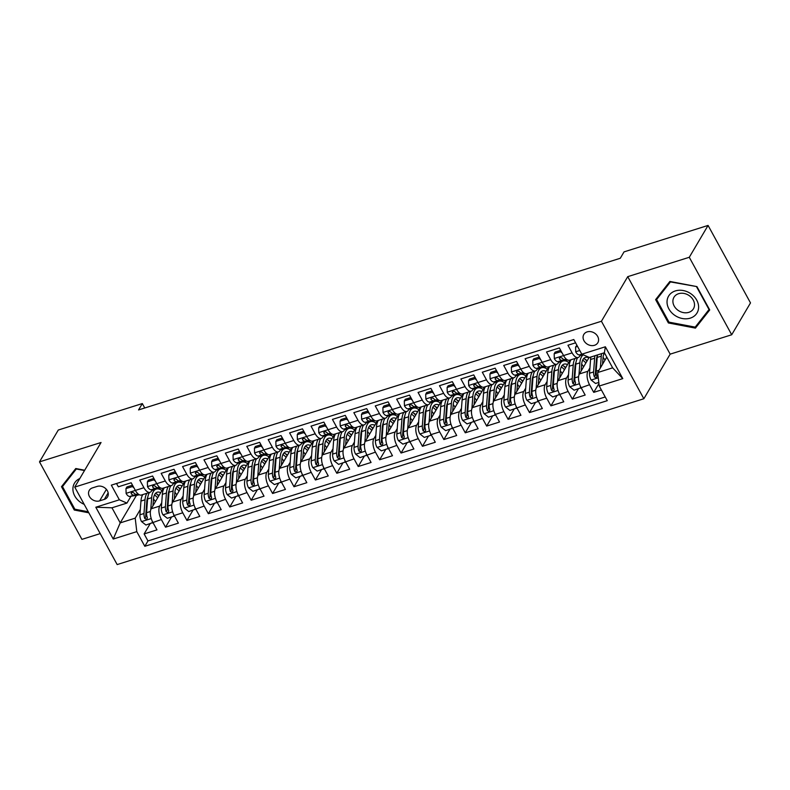 <?xml version="1.0" encoding="UTF-8"?>
<svg xmlns="http://www.w3.org/2000/svg" width="790" height="790" viewBox="0 0 790 790"><rect width="100%" height="100%" fill="white"/><g stroke="black" fill="none" stroke-linecap="round" stroke-linejoin="round"><path stroke-width="1.19" d="M587.168 331.879A8.137 6.616 -149.5 0 0 583.83 334.447A8.137 6.616 -149.5 0 0 585.459 342.712A8.137 6.616 -149.5 0 0 594.505 345.289A8.137 6.616 -149.5 0 0 597.842 342.722A8.137 6.616 -149.5 0 0 596.203 334.456A8.137 6.616 -149.5 0 0 587.168 331.879M731.708 334.762L689.285 257.283L627.734 276.658L670.157 354.147L731.708 334.762L750.5 302.906L708.077 225.427L624.041 251.882L620.288 258.261L138.566 409.931L142.328 403.562L58.292 430.027L39.5 461.874L81.923 539.363L100.212 533.606M670.157 354.147L643.85 398.743L117.167 564.574L74.744 487.094L601.427 321.254L643.85 398.743M575.594 342.83L567.941 345.24L572.118 352.883L563.556 355.579A10.171 4.779 72.5 0 0 569.62 360.191L578.181 357.485A10.171 4.779 -107.5 0 1 572.118 352.883M562.115 352.952L560.584 351.738L554.165 353.762L554.313 358.502L563.566 355.589L559.369 347.936L546.522 351.985L550.709 359.628L542.147 362.324A10.171 4.779 72.5 0 0 548.211 366.925L556.772 364.229A10.171 4.779 -107.5 0 1 550.709 359.628M540.706 359.697L539.175 358.482L532.756 360.507L532.904 365.247L542.157 362.334L537.96 354.68L525.113 358.729L529.3 366.372L520.738 369.068A10.171 4.779 72.5 0 0 526.802 373.67L535.363 370.974A10.171 4.779 -107.5 0 1 529.3 366.372M519.297 366.442L517.766 365.227L511.347 367.251L511.495 371.991L520.748 369.078L516.551 361.425L503.704 365.464L507.891 373.107L499.329 375.803A10.171 4.779 72.5 0 0 505.393 380.405L513.954 377.709A10.171 4.779 -107.5 0 1 507.891 373.107M497.888 373.176L496.357 371.962L489.938 373.986L490.086 378.726L499.329 375.813L495.142 368.16L482.295 372.209L486.482 379.852L477.92 382.548A10.171 4.779 72.5 0 0 483.984 387.149L492.545 384.454A10.171 4.779 -107.5 0 1 486.482 379.852M476.479 379.921L474.948 378.706L468.529 380.731L468.677 385.471L477.92 382.558L473.733 374.904L460.886 378.953L465.073 386.596L456.511 389.292A10.171 4.779 72.5 0 0 462.565 393.894L471.136 391.198A10.171 4.779 -107.5 0 1 465.073 386.596M456.511 389.292L452.324 381.649L439.477 385.688L443.664 393.331L435.102 396.027A10.171 4.779 72.5 0 0 441.156 400.629L449.727 397.933A10.171 4.779 -107.5 0 1 443.664 393.331M433.661 393.4L432.13 392.186L425.701 394.21L425.85 398.95L435.102 396.037L430.915 388.384L418.068 392.433L422.255 400.076L413.693 402.772A10.171 4.779 72.5 0 0 419.747 407.373L428.308 404.678A10.171 4.779 -107.5 0 1 422.255 400.076M413.693 402.772L409.506 395.128L396.659 399.177L400.846 406.82L392.275 409.516A10.171 4.779 72.5 0 0 398.338 414.118L406.899 411.422A10.171 4.779 -107.5 0 1 400.846 406.82M390.843 406.89L389.312 405.675L382.883 407.699L383.031 412.439L392.284 409.526L388.097 401.873L375.25 405.912L379.437 413.555L370.865 416.251A10.171 4.779 72.5 0 0 376.929 420.853L385.49 418.157A10.171 4.779 -107.5 0 1 379.437 413.555M370.865 416.251L366.688 408.608L353.841 412.656L358.018 420.3L349.457 422.996A10.171 4.779 72.5 0 0 355.52 427.597L364.081 424.901A10.171 4.779 -107.5 0 1 358.018 420.3M348.025 420.369L346.494 419.154L340.065 421.179L340.214 425.919L349.466 423.006L345.269 415.352L332.432 419.401L336.609 427.044L328.048 429.74A10.171 4.779 72.5 0 0 334.111 434.342L342.672 431.646A10.171 4.779 -107.5 0 1 336.609 427.044M326.616 427.113L325.075 425.899L318.656 427.923L318.804 432.663L328.057 429.75L323.861 422.097L311.023 426.136L315.2 433.779L306.639 436.475A10.171 4.779 72.5 0 0 312.702 441.077L321.263 438.381A10.171 4.779 -107.5 0 1 315.2 433.779M306.639 436.475L302.452 428.832L289.604 432.881L293.791 440.524L285.229 443.22A10.171 4.779 72.5 0 0 291.293 447.821L299.854 445.125A10.171 4.779 -107.5 0 1 293.791 440.524M283.788 440.593L282.257 439.378L275.838 441.403L275.987 446.143L285.239 443.229L281.043 435.576L268.195 439.625L272.382 447.268L263.821 449.964A10.171 4.779 72.5 0 0 269.884 454.566L278.445 451.87A10.171 4.779 -107.5 0 1 272.382 447.268M262.379 447.338L260.848 446.123L254.429 448.147L254.578 452.887L263.821 449.974L259.634 442.321L246.786 446.36L250.973 454.003L242.411 456.699A10.171 4.779 72.5 0 0 248.475 461.301L257.036 458.605A10.171 4.779 -107.5 0 1 250.973 454.003M240.97 454.072L239.439 452.858L233.02 454.882L233.169 459.622L242.411 456.709L238.225 449.056L225.377 453.104L229.564 460.748L221.003 463.444A10.171 4.779 72.5 0 0 227.056 468.045L235.627 465.35A10.171 4.779 -107.5 0 1 229.564 460.748M219.561 460.817L218.03 459.602L211.611 461.627L211.76 466.367L221.003 463.454L216.816 455.8L203.968 459.849L208.155 467.492L199.594 470.188A10.171 4.779 72.5 0 0 205.647 474.79L214.218 472.094A10.171 4.779 -107.5 0 1 208.155 467.492M198.152 467.562L196.621 466.347L190.202 468.361L190.351 473.111L199.594 470.198L195.406 462.545L182.559 466.584L186.746 474.227L178.185 476.923A10.171 4.779 72.5 0 0 184.238 481.525L192.809 478.829A10.171 4.779 -107.5 0 1 186.746 474.227M176.743 474.296L175.212 473.082L168.784 475.106L168.932 479.846L178.185 476.933L173.998 469.28L161.15 473.329L165.337 480.972L156.775 483.668A10.171 4.779 72.5 0 0 162.829 488.269L171.391 485.574A10.171 4.779 -107.5 0 1 165.337 480.972M155.334 481.041L153.803 479.826L147.375 481.851L147.523 486.591L156.775 483.678L152.589 476.024L139.741 480.063L143.928 487.716A10.171 4.779 72.5 0 0 149.982 492.318A10.171 4.779 72.5 0 0 151.522 490.995L152.381 489.524M163.402 488.092L151.206 508.77A10.171 4.779 72.5 0 0 152.786 522.239L156.973 529.883L144.126 533.931L150.169 523.691M161.733 502.746L159.768 506.074A10.171 4.779 72.5 0 0 161.348 519.543L165.535 527.187L171.578 516.946M165.535 527.187L178.382 523.138L174.195 515.495A10.171 4.779 72.5 0 1 172.615 502.025L184.821 481.347M206.23 474.602L194.024 495.281A10.171 4.779 72.5 0 0 195.604 508.76L199.791 516.403L186.944 520.442L192.987 510.212M227.639 467.868L215.433 488.546A10.171 4.779 72.5 0 0 217.013 502.015L221.2 509.659L208.353 513.707L214.396 503.467M249.048 461.123L236.852 481.801A10.171 4.779 72.5 0 0 238.432 495.271L242.609 502.914L229.762 506.963L235.805 496.722M270.457 454.378L258.261 475.057A10.171 4.779 72.5 0 0 259.841 488.536L264.018 496.179L251.181 500.218L257.214 489.988M291.865 447.644L279.67 468.322A10.171 4.779 72.5 0 0 281.25 481.791L285.427 489.435L272.59 493.483L278.623 483.243M313.275 440.899L301.079 461.577A10.171 4.779 72.5 0 0 302.659 475.047L306.846 482.69L293.999 486.739L300.032 476.498M334.684 434.154L322.488 454.833A10.171 4.779 72.5 0 0 324.068 468.312L328.255 475.955L315.407 479.994L321.441 469.764M356.093 427.42L343.897 448.098A10.171 4.779 72.5 0 0 345.477 461.567L349.664 469.211L336.817 473.259L342.85 463.019M377.501 420.675L365.306 441.353A10.171 4.779 72.5 0 0 366.886 454.823L371.073 462.466L358.226 466.515L364.259 456.274M398.911 413.93L386.715 434.609A10.171 4.779 72.5 0 0 388.295 448.088L392.482 455.731L379.635 459.77L385.678 449.54M420.32 407.196L408.124 427.874A10.171 4.779 72.5 0 0 409.704 441.343L413.891 448.987L401.043 453.035L407.087 442.795M441.738 400.451L429.533 421.129A10.171 4.779 72.5 0 0 431.113 434.599L435.3 442.242L422.453 446.291L428.496 436.05M463.147 393.706L450.942 414.385A10.171 4.779 72.5 0 0 452.522 427.864L456.709 435.507L443.862 439.546L449.905 429.316M484.556 386.972L472.351 407.65A10.171 4.779 72.5 0 0 473.931 421.119L478.118 428.763L465.271 432.811L471.314 422.571M505.965 380.227L493.77 400.905A10.171 4.779 72.5 0 0 495.35 414.375L499.527 422.018L486.68 426.067L492.723 415.826M527.374 373.492L515.179 394.161A10.171 4.779 72.5 0 0 516.759 407.64L520.936 415.283L508.098 419.322L514.132 409.092M548.783 366.748L536.588 387.426A10.171 4.779 72.5 0 0 538.168 400.895L542.345 408.539L529.507 412.587L535.541 402.347M570.192 360.003L557.997 380.681A10.171 4.779 72.5 0 0 559.577 394.151L563.764 401.794L550.916 405.843L556.95 395.602M589.182 357.376L579.406 373.937A10.171 4.779 72.5 0 0 580.986 387.416L585.173 395.059L572.325 399.098L578.359 388.868M578.181 357.485A10.171 4.779 -107.5 0 0 579.712 356.162L580.581 354.7M556.772 364.229A10.171 4.779 -107.5 0 0 558.303 362.906L559.172 361.435M535.363 370.974A10.171 4.779 -107.5 0 0 536.894 369.651L537.763 368.18M513.954 377.709A10.171 4.779 -107.5 0 0 515.485 376.386L516.354 374.924M492.545 384.454A10.171 4.779 -107.5 0 0 494.076 383.13L494.945 381.659M471.136 391.198A10.171 4.779 -107.5 0 0 472.667 389.875L473.536 388.404M449.727 397.933A10.171 4.779 -107.5 0 0 451.258 396.61L452.127 395.148M428.308 404.678A10.171 4.779 -107.5 0 0 429.849 403.354L430.708 401.883M406.899 411.422A10.171 4.779 -107.5 0 0 408.44 410.099L409.299 408.628M385.49 418.157A10.171 4.779 -107.5 0 0 387.021 416.834L387.89 415.372M364.081 424.901A10.171 4.779 -107.5 0 0 365.612 423.578L366.481 422.107M342.672 431.646A10.171 4.779 -107.5 0 0 344.203 430.323L345.072 428.851M321.263 438.381A10.171 4.779 -107.5 0 0 322.794 437.058L323.663 435.586M299.854 445.125A10.171 4.779 -107.5 0 0 301.385 443.802L302.254 442.331M278.445 451.87A10.171 4.779 -107.5 0 0 279.976 450.547L280.845 449.076M257.036 458.605A10.171 4.779 -107.5 0 0 258.567 457.282L259.436 455.81M235.627 465.35A10.171 4.779 -107.5 0 0 237.158 464.026L238.027 462.555M214.218 472.094A10.171 4.779 -107.5 0 0 215.749 470.771L216.618 469.3M192.809 478.829A10.171 4.779 -107.5 0 0 194.34 477.506L195.209 476.034M171.391 485.574A10.171 4.779 -107.5 0 0 172.931 484.25L173.79 482.779M99.609 500.87L104.32 499.389A7.88 6.409 -149.5 0 0 107.549 496.9A7.88 6.409 -149.5 0 0 105.969 488.892A7.88 6.409 -149.5 0 0 97.21 486.403L92.499 487.884A7.88 6.409 -149.5 0 0 89.27 490.373A7.88 6.409 -149.5 0 0 90.85 498.381A7.88 6.409 -149.5 0 0 99.609 500.87L106.403 489.356M606.769 357.1L597.655 372.554L612.645 367.834L604.389 352.755L589.399 357.475L581.815 354.197L573.787 339.532L111.331 485.149L119.359 499.803L126.953 503.082L130.972 496.258M581.815 354.197L605.357 346.78L622.787 378.608L599.235 386.024L607.263 400.678L144.807 546.295L136.789 531.63L113.237 539.047L95.807 507.219L119.359 499.803M589.933 367.923L587.967 371.241L579.406 373.937M568.524 374.657L566.558 377.985L557.997 380.681M547.115 381.402L545.149 384.73L536.588 387.426M525.706 388.147L523.74 391.465L515.179 394.161M504.287 394.882L502.331 398.209L493.77 400.905M482.878 401.626L480.922 404.954L472.351 407.65M461.469 408.371L459.513 411.689L450.942 414.385M440.06 415.106L438.104 418.433L429.533 421.129M418.651 421.85L416.685 425.178L408.124 427.874M397.242 428.595L395.276 431.913L386.715 434.609M375.833 435.329L373.868 438.657L365.306 441.353M354.424 442.074L352.459 445.402L343.897 448.098M333.015 448.819L331.05 452.137L322.488 454.833M311.606 455.553L309.641 458.881L301.079 461.577M290.197 462.298L288.231 465.626L279.67 468.322M268.788 469.033L266.822 472.361L258.261 475.057M247.369 475.778L245.414 479.105L236.852 481.801M225.96 482.522L224.005 485.85L215.433 488.546M204.551 489.257L202.596 492.585L194.024 495.281M183.142 496.002L181.186 499.329L172.615 502.025M144.126 533.931L147.967 540.943L605.229 396.965M587.967 371.241A10.171 4.779 -107.5 0 0 589.547 384.72L593.734 392.363L601.388 389.954M572.325 399.098L568.138 391.455A10.171 4.779 -107.5 0 1 566.558 377.985M550.916 405.843L546.729 398.2A10.171 4.779 -107.5 0 1 545.149 384.73M529.507 412.587L525.32 404.944A10.171 4.779 -107.5 0 1 523.74 391.465M508.098 419.322L503.911 411.679A10.171 4.779 -107.5 0 1 502.331 398.209M486.68 426.067L482.502 418.424A10.171 4.779 -107.5 0 1 480.922 404.954M465.271 432.811L461.093 425.168A10.171 4.779 -107.5 0 1 459.513 411.689M443.862 439.546L439.684 431.903A10.171 4.779 -107.5 0 1 438.104 418.433M422.453 446.291L418.266 438.648A10.171 4.779 -107.5 0 1 416.685 425.178M401.043 453.035L396.857 445.392A10.171 4.779 -107.5 0 1 395.276 431.913M379.635 459.77L375.447 452.127A10.171 4.779 -107.5 0 1 373.868 438.657M358.226 466.515L354.038 458.872A10.171 4.779 -107.5 0 1 352.459 445.402M336.817 473.259L332.63 465.616A10.171 4.779 -107.5 0 1 331.05 452.137M315.407 479.994L311.221 472.351A10.171 4.779 -107.5 0 1 309.641 458.881M293.999 486.739L289.812 479.096A10.171 4.779 -107.5 0 1 288.231 465.626M272.59 493.483L268.403 485.84A10.171 4.779 -107.5 0 1 266.822 472.361M251.181 500.218L246.994 492.575A10.171 4.779 -107.5 0 1 245.414 479.105M229.762 506.963L225.585 499.32A10.171 4.779 -107.5 0 1 224.005 485.85M208.353 513.707L204.175 506.064A10.171 4.779 -107.5 0 1 202.596 492.585M186.944 520.442L182.757 512.799A10.171 4.779 -107.5 0 1 181.186 499.329M116.525 483.51L118.332 486.808L131.18 482.769L135.357 490.412A10.171 4.779 72.5 0 0 141.42 495.014L149.982 492.318M126.953 503.082L111.963 507.802L120.218 522.881L135.208 518.161L136.789 531.63M136.463 495.35L120.218 522.881L113.237 539.047M140.324 509.481L135.208 518.161M689.285 257.283L708.077 225.427M627.734 276.658L601.427 321.254M74.744 487.094L101.051 442.499L39.5 461.874M144.748 407.986L142.328 403.562M147.967 540.943L144.807 546.295M158.069 488.901L160.785 488.052M593.734 392.363L598.948 383.525M179.478 482.167L182.194 481.308M200.887 475.422L203.603 474.563M222.296 468.677L225.012 467.828M243.715 461.943L246.421 461.084M265.124 455.198L267.83 454.339M286.533 448.453L289.249 447.604M307.942 441.719L310.658 440.86M329.351 434.974L332.067 434.115M350.76 428.229L353.476 427.38M372.169 421.495L374.885 420.635M393.578 414.75L396.294 413.891M414.987 408.005L417.703 407.156M436.396 401.271L439.112 400.412M457.805 394.526L460.521 393.667M479.214 387.781L481.93 386.932M500.633 381.047L503.339 380.188M522.042 374.302L524.748 373.443M543.451 367.557L546.167 366.708M564.86 360.823L567.576 359.964M599.235 386.024L597.655 372.554M111.963 507.802L95.807 507.219M605.357 346.78L604.389 352.755M622.787 378.608L612.645 367.834M84.698 470.228L75.771 468.519L61.492 486.689L74.27 510.024L88.826 512.809M696.938 286.612L669.89 281.447L655.621 299.627L668.389 322.962L695.437 328.117L709.716 309.947L696.938 286.612M74.813 509.115L74.27 510.024M698.508 322.922L695.437 328.117M668.933 322.043L668.389 322.962M133.925 487.786L132.394 486.571L125.966 488.585L126.124 493.454A6.735 3.16 72.5 0 0 129.876 496.446L137.717 495.142A19.444 9.134 72.5 0 0 138.299 494.994L139.218 494.708M132.503 485.188L126.943 486.936L125.966 488.585M138.24 494.066L136.512 494.352A6.735 3.16 -107.5 0 1 133.708 492.772L131.515 492.121L131.14 493.582A6.735 3.16 72.5 0 0 133.945 495.162L138.665 494.382M132.394 486.571L132.839 485.81M152.954 505.817L153.438 499.379A16.146 7.584 -107.5 0 1 157.23 492.229A16.146 7.584 -107.5 0 1 160.696 492.684M150.752 509.787L151.66 497.69A19.444 9.134 -107.5 0 1 156.242 489.079A19.444 9.134 -107.5 0 1 161.93 490.58M161.348 519.543L145.913 525.024L141.479 521.509A6.735 3.16 -107.5 0 1 139.919 514.804L140.956 501.067A19.444 9.134 -107.5 0 1 142.881 494.55M153.467 498.964A16.146 7.584 -107.5 0 1 155.413 501.64M152.342 523.01L152.282 521.252M146.95 493.276A19.444 9.134 72.5 0 0 145.024 499.784L143.987 513.52A6.735 3.16 72.5 0 0 144.787 518.507L146.802 519.455L147.355 517.697A6.735 3.16 -107.5 0 1 146.565 512.71L147.592 498.974A19.444 9.134 -107.5 0 1 149.517 492.466M151.808 490.491A19.444 9.134 -107.5 0 1 152.174 490.363L156.242 489.079M158.681 496.1A19.444 9.134 72.5 0 0 157.013 494.175M158.948 495.646A16.146 7.584 72.5 0 0 155.393 493.493M144.787 518.507L145.864 516.67A3.437 1.61 -107.5 0 1 145.765 515.208L146.802 501.472A16.146 7.584 -107.5 0 1 147.829 497.068M154.455 494.994A16.146 7.584 -107.5 0 1 157.664 497.828M79.79 478.533A16.521 13.44 -149.5 0 0 73.095 491.242A16.521 13.44 -149.5 0 0 84.204 504.356M88.253 511.762L74.862 509.204L62.489 486.601L76.314 468.993L84.5 470.554M65.254 481.91L62.489 486.601M667.037 301.523A16.521 13.44 -149.5 0 0 682.313 318.508A16.521 13.44 -149.5 0 0 698.597 307.537A16.521 13.44 -149.5 0 0 683.32 290.552A16.521 13.44 -149.5 0 0 667.037 301.523M672.902 300.96A11.317 9.204 -149.5 0 0 681.138 311.961A11.317 9.204 -149.5 0 0 693.452 308.772A11.317 9.204 -149.5 0 0 694.509 305.088A11.317 9.204 -149.5 0 0 686.273 294.078A11.317 9.204 -149.5 0 0 673.959 297.277A11.317 9.204 -149.5 0 0 672.902 300.96M696.642 286.918L709.025 309.532L695.19 327.139L668.992 322.142L656.608 299.529L670.433 281.921L696.839 286.592M659.374 294.838L656.608 299.529M147.523 486.591L147.532 486.709A6.735 3.16 72.5 0 0 151.285 489.701L159.126 488.398A19.444 9.134 72.5 0 0 159.708 488.26L160.627 487.973M153.912 478.444L148.352 480.192L147.375 481.851M159.649 487.331L157.921 487.618A6.735 3.16 -107.5 0 1 155.117 486.038L152.924 485.376L152.549 486.847A6.735 3.16 72.5 0 0 155.353 488.427L160.074 487.637M153.803 479.826L154.248 479.066M168.932 479.846L168.942 479.965A6.735 3.16 72.5 0 0 172.694 482.966L180.535 481.653A19.444 9.134 72.5 0 0 181.117 481.515L182.036 481.228M175.321 471.699L169.761 473.447L168.784 475.106M181.058 480.587L179.33 480.873A6.735 3.16 -107.5 0 1 176.525 479.293L174.343 478.641L173.958 480.103A6.735 3.16 72.5 0 0 176.763 481.683L181.483 480.893M175.212 473.082L175.656 472.321M190.351 473.111L190.351 473.23A6.735 3.16 72.5 0 0 194.103 476.222L201.944 474.918A19.444 9.134 72.5 0 0 202.526 474.77L203.445 474.484M196.73 464.964L191.17 466.712L190.202 468.361M202.467 473.842L200.739 474.128A6.735 3.16 -107.5 0 1 197.944 472.548L195.752 471.897L195.367 473.358A6.735 3.16 72.5 0 0 198.172 474.938L202.892 474.158M196.621 466.347L197.066 465.587M211.76 466.367L211.76 466.485A6.735 3.16 72.5 0 0 215.512 469.477L223.353 468.174A19.444 9.134 72.5 0 0 223.935 468.036L224.854 467.749M218.139 458.22L212.589 459.968L211.611 461.627M223.886 467.107L222.148 467.394A6.735 3.16 -107.5 0 1 219.353 465.814L217.161 465.152L216.776 466.623A6.735 3.16 72.5 0 0 219.581 468.203L224.301 467.413M218.03 459.602L218.484 458.842M174.363 499.073L174.847 492.644A16.146 7.584 -107.5 0 1 178.639 485.495A16.146 7.584 -107.5 0 1 182.105 485.949M172.161 503.052L173.069 490.955A19.444 9.134 -107.5 0 1 177.651 482.334A19.444 9.134 -107.5 0 1 183.339 483.845M174.205 515.505L173.751 516.265L167.332 518.289L162.898 514.774A6.735 3.16 -107.5 0 1 161.338 508.059L162.365 494.323A19.444 9.134 -107.5 0 1 164.29 487.815M174.876 492.219A16.146 7.584 -107.5 0 1 176.822 494.905M173.751 516.265L173.691 514.517M168.359 486.531A19.444 9.134 72.5 0 0 166.433 493.039L165.406 506.775A6.735 3.16 72.5 0 0 166.196 511.762L168.211 512.71L168.764 510.952A6.735 3.16 -107.5 0 1 167.974 505.965L169.001 492.239A19.444 9.134 -107.5 0 1 170.926 485.722M173.217 483.747A19.444 9.134 -107.5 0 1 173.583 483.618L177.651 482.334M180.09 489.356A19.444 9.134 72.5 0 0 178.422 487.44M180.357 488.911A16.146 7.584 72.5 0 0 176.802 486.749M166.196 511.762L167.273 509.935A3.437 1.61 -107.5 0 1 167.174 508.464L168.211 494.728A16.146 7.584 -107.5 0 1 169.238 490.323M175.864 488.25A16.146 7.584 -107.5 0 1 179.073 491.084M195.772 492.328L196.256 485.899A16.146 7.584 -107.5 0 1 200.058 478.75A16.146 7.584 -107.5 0 1 203.514 479.204M193.57 496.308L194.478 484.211A19.444 9.134 -107.5 0 1 199.06 475.6A19.444 9.134 -107.5 0 1 204.758 477.101M204.175 506.064L188.741 511.545L184.307 508.029A6.735 3.16 -107.5 0 1 182.747 501.314L183.774 487.578A19.444 9.134 -107.5 0 1 185.699 481.071M196.285 485.485A16.146 7.584 -107.5 0 1 198.231 488.161M195.16 509.52L195.11 507.773M189.768 479.787A19.444 9.134 72.5 0 0 187.842 486.304L186.815 500.04A6.735 3.16 72.5 0 0 187.605 505.027L189.62 505.975L190.173 504.218A6.735 3.16 -107.5 0 1 189.383 499.231L190.42 485.495A19.444 9.134 -107.5 0 1 192.335 478.977M194.636 477.012A19.444 9.134 -107.5 0 1 194.992 476.874L199.06 475.6M201.499 482.611A19.444 9.134 72.5 0 0 199.831 480.695M201.766 482.167A16.146 7.584 72.5 0 0 198.211 480.014M187.605 505.027L188.682 503.191A3.437 1.61 -107.5 0 1 188.583 501.729L189.62 487.993A16.146 7.584 -107.5 0 1 190.647 483.589M197.273 481.515A16.146 7.584 -107.5 0 1 200.482 484.349M217.181 485.593L217.665 479.155A16.146 7.584 -107.5 0 1 221.467 472.005A16.146 7.584 -107.5 0 1 224.923 472.459M214.979 489.563L215.897 477.466A19.444 9.134 -107.5 0 1 220.469 468.855A19.444 9.134 -107.5 0 1 226.167 470.356M225.585 499.32L210.15 504.8L205.716 501.285A6.735 3.16 -107.5 0 1 204.156 494.579L205.193 480.843A19.444 9.134 -107.5 0 1 207.108 474.326M217.704 478.74A16.146 7.584 -107.5 0 1 219.64 481.416M216.569 502.786L216.519 501.028M211.177 473.052A19.444 9.134 72.5 0 0 209.251 479.56L208.224 493.296A6.735 3.16 72.5 0 0 209.014 498.283L211.029 499.231L211.582 497.473A6.735 3.16 -107.5 0 1 210.792 492.486L211.829 478.75A19.444 9.134 -107.5 0 1 213.744 472.242M216.045 470.267A19.444 9.134 -107.5 0 1 216.401 470.139L220.469 468.855M222.908 475.876A19.444 9.134 72.5 0 0 221.239 473.951M223.175 475.422A16.146 7.584 72.5 0 0 219.63 473.269M209.014 498.283L210.101 496.446A3.437 1.61 -107.5 0 1 209.992 494.984L211.029 481.248A16.146 7.584 -107.5 0 1 212.056 476.844M218.682 474.77A16.146 7.584 -107.5 0 1 221.891 477.604M238.59 478.849L239.074 472.42A16.146 7.584 -107.5 0 1 242.876 465.271A16.146 7.584 -107.5 0 1 246.332 465.725M236.388 482.828L237.306 470.731A19.444 9.134 -107.5 0 1 241.878 462.111A19.444 9.134 -107.5 0 1 247.576 463.621M246.994 492.575L231.559 498.065L227.125 494.55A6.735 3.16 -107.5 0 1 225.565 487.835L226.602 474.099A19.444 9.134 -107.5 0 1 228.517 467.591M239.113 471.995A16.146 7.584 -107.5 0 1 241.049 474.681M237.978 496.041L237.928 494.293M232.586 466.307A19.444 9.134 72.5 0 0 230.67 472.815L229.633 486.551A6.735 3.16 72.5 0 0 230.423 491.538L232.438 492.486L232.991 490.728A6.735 3.16 -107.5 0 1 232.201 485.741L233.238 472.015A19.444 9.134 -107.5 0 1 235.153 465.498M237.454 463.532A19.444 9.134 -107.5 0 1 237.81 463.394L241.878 462.111M244.317 469.132A19.444 9.134 72.5 0 0 242.649 467.216M244.584 468.687A16.146 7.584 72.5 0 0 241.039 466.525M230.423 491.538L231.51 489.711A3.437 1.61 -107.5 0 1 231.401 488.24L232.438 474.504A16.146 7.584 -107.5 0 1 233.465 470.099M240.091 468.026A16.146 7.584 -107.5 0 1 243.3 470.86M233.169 459.622L233.169 459.75A6.735 3.16 72.5 0 0 236.921 462.743L244.762 461.429A19.444 9.134 72.5 0 0 245.354 461.291L246.263 461.005M239.548 451.475L233.998 453.223L233.02 454.882M245.295 460.363L243.557 460.649A6.735 3.16 -107.5 0 1 240.762 459.069L238.57 458.417L238.195 459.879A6.735 3.16 72.5 0 0 240.989 461.459L245.71 460.669M239.439 452.858L239.893 452.097M259.999 472.104L260.483 465.675A16.146 7.584 -107.5 0 1 264.285 458.526A16.146 7.584 -107.5 0 1 267.741 458.98M257.797 476.084L258.715 463.987A19.444 9.134 -107.5 0 1 263.287 455.376A19.444 9.134 -107.5 0 1 268.985 456.877M268.403 485.84L252.968 491.321L248.534 487.805A6.735 3.16 -107.5 0 1 246.974 481.09L248.011 467.354A19.444 9.134 -107.5 0 1 249.926 460.847M260.522 465.261A16.146 7.584 -107.5 0 1 262.458 467.937M259.387 489.296L259.337 487.549M253.995 459.563A19.444 9.134 72.5 0 0 252.079 466.08L251.042 479.816A6.735 3.16 72.5 0 0 251.832 484.803L253.847 485.751L254.4 483.994A6.735 3.16 -107.5 0 1 253.61 479.007L254.647 465.271A19.444 9.134 -107.5 0 1 256.562 458.753M258.863 456.788A19.444 9.134 -107.5 0 1 259.219 456.65L263.287 455.376M265.726 462.387A19.444 9.134 72.5 0 0 264.058 460.471M265.993 461.943A16.146 7.584 72.5 0 0 262.448 459.79M251.832 484.803L252.919 482.966A3.437 1.61 -107.5 0 1 252.81 481.505L253.847 467.769A16.146 7.584 -107.5 0 1 254.874 463.365M261.51 461.291A16.146 7.584 -107.5 0 1 264.709 464.125M254.578 452.887L254.578 453.006A6.735 3.16 72.5 0 0 258.33 455.998L266.171 454.694A19.444 9.134 72.5 0 0 266.763 454.546L267.672 454.26M260.957 444.74L255.407 446.488L254.429 448.147M266.704 453.618L264.976 453.904A6.735 3.16 -107.5 0 1 262.171 452.324L259.979 451.673L259.604 453.134A6.735 3.16 72.5 0 0 262.399 454.714L267.119 453.934M260.848 446.123L261.302 445.363M281.408 465.369L281.892 458.931A16.146 7.584 -107.5 0 1 285.694 451.781A16.146 7.584 -107.5 0 1 289.15 452.236M279.216 469.339L280.124 457.242A19.444 9.134 -107.5 0 1 284.696 448.631A19.444 9.134 -107.5 0 1 290.394 450.132M289.812 479.096L274.377 484.576L269.943 481.071A6.735 3.16 -107.5 0 1 268.383 474.356L269.42 460.619A19.444 9.134 -107.5 0 1 271.335 454.102M281.931 458.516A16.146 7.584 -107.5 0 1 283.867 461.192M280.796 482.562L280.746 480.804M275.404 452.828A19.444 9.134 72.5 0 0 273.488 459.336L272.451 473.072A6.735 3.16 72.5 0 0 273.241 478.059L275.256 479.007L275.809 477.249A6.735 3.16 -107.5 0 1 275.019 472.262L276.056 458.526A19.444 9.134 -107.5 0 1 277.971 452.018M280.272 450.043A19.444 9.134 -107.5 0 1 280.628 449.915L284.696 448.631M287.145 455.652A19.444 9.134 72.5 0 0 285.466 453.727M287.402 455.198A16.146 7.584 72.5 0 0 283.857 453.045M273.241 478.059L274.328 476.222A3.437 1.61 -107.5 0 1 274.219 474.76L275.256 461.024A16.146 7.584 -107.5 0 1 276.283 456.62M282.919 454.546A16.146 7.584 -107.5 0 1 286.118 457.38M275.987 446.143L275.987 446.261A6.735 3.16 72.5 0 0 279.739 449.253L287.58 447.95A19.444 9.134 72.5 0 0 288.172 447.812L289.081 447.525M282.366 437.996L276.816 439.744L275.838 441.403M288.113 446.883L286.385 447.17A6.735 3.16 -107.5 0 1 283.58 445.59L281.388 444.928L281.013 446.399A6.735 3.16 72.5 0 0 283.808 447.979L288.528 447.189M282.257 439.378L282.711 438.618M302.817 458.625L303.301 452.196A16.146 7.584 -107.5 0 1 307.103 445.047A16.146 7.584 -107.5 0 1 310.559 445.501M300.625 462.604L301.533 450.507A19.444 9.134 -107.5 0 1 306.105 441.887A19.444 9.134 -107.5 0 1 311.803 443.397M311.221 472.351L295.786 477.841L291.352 474.326A6.735 3.16 -107.5 0 1 289.792 467.611L290.829 453.875A19.444 9.134 -107.5 0 1 292.744 447.367M303.34 451.771A16.146 7.584 -107.5 0 1 305.276 454.457M302.205 475.817L302.155 474.069M296.813 446.083A19.444 9.134 72.5 0 0 294.897 452.591L293.86 466.327A6.735 3.16 72.5 0 0 294.65 471.314L296.675 472.262L297.218 470.504A6.735 3.16 -107.5 0 1 296.428 465.517L297.465 451.791A19.444 9.134 -107.5 0 1 299.38 445.274M301.681 443.309A19.444 9.134 -107.5 0 1 302.047 443.17L306.105 441.887M308.554 448.908A19.444 9.134 72.5 0 0 306.875 446.992M308.811 448.463A16.146 7.584 72.5 0 0 305.266 446.301M294.65 471.314L295.737 469.487A3.437 1.61 -107.5 0 1 295.628 468.016L296.665 454.28A16.146 7.584 -107.5 0 1 297.692 449.875M304.328 447.802A16.146 7.584 -107.5 0 1 307.527 450.636M305.197 433.848L303.666 432.634L297.247 434.658L297.396 439.526A6.735 3.16 72.5 0 0 301.158 442.519L308.989 441.205A19.444 9.134 72.5 0 0 309.581 441.067L310.49 440.781M303.775 431.251L298.225 432.999L297.247 434.658M309.522 440.139L307.794 440.425A6.735 3.16 -107.5 0 1 304.989 438.845L302.797 438.193L302.422 439.655A6.735 3.16 72.5 0 0 305.226 441.235L309.937 440.445M303.666 432.634L304.12 431.873M324.226 451.88L324.71 445.451A16.146 7.584 -107.5 0 1 328.512 438.302A16.146 7.584 -107.5 0 1 331.968 438.756M322.034 455.86L322.942 443.763A19.444 9.134 -107.5 0 1 327.524 435.152A19.444 9.134 -107.5 0 1 333.212 436.653M332.63 465.616L317.195 471.097L312.761 467.581A6.735 3.16 -107.5 0 1 311.201 460.866L312.238 447.13A19.444 9.134 -107.5 0 1 314.153 440.623M324.749 445.037A16.146 7.584 -107.5 0 1 326.685 447.713M323.624 469.072L323.564 467.325M318.222 439.339A19.444 9.134 72.5 0 0 316.306 445.856L315.269 459.592A6.735 3.16 72.5 0 0 316.059 464.579L318.084 465.527L318.637 463.769A6.735 3.16 -107.5 0 1 317.837 458.783L318.874 445.047A19.444 9.134 -107.5 0 1 320.789 438.529M323.09 436.564A19.444 9.134 -107.5 0 1 323.456 436.426L327.524 435.152M329.963 442.163A19.444 9.134 72.5 0 0 328.285 440.247M330.22 441.719A16.146 7.584 72.5 0 0 326.675 439.566M316.059 464.579L317.146 462.743A3.437 1.61 -107.5 0 1 317.037 461.281L318.074 447.545A16.146 7.584 -107.5 0 1 319.101 443.141M325.737 441.067A16.146 7.584 -107.5 0 1 328.936 443.901M318.804 432.663L318.804 432.782A6.735 3.16 72.5 0 0 322.567 435.774L330.398 434.47A19.444 9.134 72.5 0 0 330.99 434.322L331.899 434.036M325.194 424.516L319.634 426.264L318.656 427.923M330.931 433.394L329.203 433.68A6.735 3.16 -107.5 0 1 326.398 432.1L324.206 431.449L323.831 432.91A6.735 3.16 72.5 0 0 326.635 434.49L331.346 433.71M325.075 425.899L325.529 425.139M345.635 445.145L346.119 438.707A16.146 7.584 -107.5 0 1 349.921 431.557A16.146 7.584 -107.5 0 1 353.387 432.012M343.443 449.115L344.351 437.028A19.444 9.134 -107.5 0 1 348.933 428.407A19.444 9.134 -107.5 0 1 354.621 429.908M354.038 458.872L338.604 464.352L334.17 460.847A6.735 3.16 -107.5 0 1 332.61 454.132L333.647 440.395A19.444 9.134 -107.5 0 1 335.562 433.878M346.158 438.292A16.146 7.584 -107.5 0 1 348.104 440.968M345.032 462.338L344.973 460.58M339.631 432.604A19.444 9.134 72.5 0 0 337.715 439.112L336.678 452.848A6.735 3.16 72.5 0 0 337.468 457.835L339.493 458.783L340.046 457.025A6.735 3.16 -107.5 0 1 339.246 452.038L340.283 438.302A19.444 9.134 -107.5 0 1 342.208 431.794M344.499 429.819A19.444 9.134 -107.5 0 1 344.865 429.691L348.933 428.407M351.372 435.428A19.444 9.134 72.5 0 0 349.703 433.503M351.639 434.974A16.146 7.584 72.5 0 0 348.084 432.821M337.468 457.835L338.555 455.998A3.437 1.61 -107.5 0 1 338.446 454.536L339.483 440.8A16.146 7.584 -107.5 0 1 340.52 436.396M347.146 434.322A16.146 7.584 -107.5 0 1 350.345 437.156M340.214 425.919L340.223 426.037A6.735 3.16 72.5 0 0 343.976 429.029L351.817 427.726A19.444 9.134 72.5 0 0 352.399 427.588L353.318 427.301M346.603 417.772L341.043 419.52L340.065 421.179M352.34 426.659L350.612 426.946A6.735 3.16 -107.5 0 1 347.807 425.366L345.615 424.704L345.24 426.175A6.735 3.16 72.5 0 0 348.044 427.755L352.755 426.965M346.494 419.154L346.938 418.394M367.044 438.401L367.528 431.972A16.146 7.584 -107.5 0 1 371.33 424.822A16.146 7.584 -107.5 0 1 374.796 425.277M364.852 442.38L365.76 430.283A19.444 9.134 -107.5 0 1 370.342 421.663A19.444 9.134 -107.5 0 1 376.03 423.173M375.447 452.127L360.013 457.617L355.579 454.102A6.735 3.16 -107.5 0 1 354.019 447.387L355.056 433.651A19.444 9.134 -107.5 0 1 356.981 427.143M367.567 431.547A16.146 7.584 -107.5 0 1 369.513 434.233M366.442 455.593L366.382 453.845M361.04 425.859A19.444 9.134 72.5 0 0 359.124 432.367L358.087 446.103A6.735 3.16 72.5 0 0 358.887 451.09L360.902 452.038L361.455 450.28A6.735 3.16 -107.5 0 1 360.655 445.293L361.692 431.567A19.444 9.134 -107.5 0 1 363.617 425.05M365.908 423.084A19.444 9.134 -107.5 0 1 366.274 422.946L370.342 421.663M372.781 428.684A19.444 9.134 72.5 0 0 371.112 426.768M373.048 428.239A16.146 7.584 72.5 0 0 369.493 426.087M358.887 451.09L359.964 449.263A3.437 1.61 -107.5 0 1 359.865 447.792L360.892 434.056A16.146 7.584 -107.5 0 1 361.929 429.651M368.555 427.578A16.146 7.584 -107.5 0 1 371.764 430.412M369.434 413.624L367.903 412.41L361.474 414.434L361.632 419.302A6.735 3.16 72.5 0 0 365.385 422.295L373.226 420.981A19.444 9.134 72.5 0 0 373.808 420.843L374.727 420.557M368.012 411.027L362.452 412.775L361.474 414.434M373.749 419.915L372.021 420.201A6.735 3.16 -107.5 0 1 369.216 418.621L367.024 417.969L366.649 419.431A6.735 3.16 72.5 0 0 369.453 421.011L374.164 420.221M367.903 412.41L368.347 411.649M388.453 431.656L388.947 425.227A16.146 7.584 -107.5 0 1 392.739 418.078A16.146 7.584 -107.5 0 1 396.205 418.532M386.261 435.636L387.169 423.539A19.444 9.134 -107.5 0 1 391.751 414.928A19.444 9.134 -107.5 0 1 397.439 416.429M396.857 445.392L381.422 450.873L376.988 447.357A6.735 3.16 -107.5 0 1 375.428 440.642L376.465 426.916A19.444 9.134 -107.5 0 1 378.39 420.399M388.976 424.813A16.146 7.584 -107.5 0 1 390.922 427.489M387.851 448.848L387.791 447.101M382.459 419.115A19.444 9.134 72.5 0 0 380.533 425.632L379.496 439.368A6.735 3.16 72.5 0 0 380.296 444.355L382.311 445.303L382.864 443.546A6.735 3.16 -107.5 0 1 382.074 438.559L383.101 424.822A19.444 9.134 -107.5 0 1 385.026 418.305M387.317 416.34A19.444 9.134 -107.5 0 1 387.683 416.212L391.751 414.928M394.19 421.939A19.444 9.134 72.5 0 0 392.521 420.023M394.457 421.495A16.146 7.584 72.5 0 0 390.902 419.342M380.296 444.355L381.373 442.519A3.437 1.61 -107.5 0 1 381.274 441.057L382.301 427.321A16.146 7.584 -107.5 0 1 383.338 422.917M389.964 420.843A16.146 7.584 -107.5 0 1 393.173 423.677M383.031 412.439L383.041 412.558A6.735 3.16 72.5 0 0 386.794 415.55L394.635 414.246A19.444 9.134 72.5 0 0 395.217 414.098L396.136 413.812M389.421 404.292L383.861 406.04L382.883 407.699M395.158 413.17L393.43 413.456A6.735 3.16 -107.5 0 1 390.625 411.876L388.433 411.225L388.058 412.686A6.735 3.16 72.5 0 0 390.862 414.266L395.583 413.486M389.312 405.675L389.756 404.915M409.872 424.921L410.356 418.493A16.146 7.584 -107.5 0 1 414.148 411.333A16.146 7.584 -107.5 0 1 417.614 411.788M407.67 428.891L408.578 416.804A19.444 9.134 -107.5 0 1 413.16 408.183A19.444 9.134 -107.5 0 1 418.848 409.684M418.266 438.648L402.831 444.128L398.407 440.623A6.735 3.16 -107.5 0 1 396.837 433.907L397.874 420.171A19.444 9.134 -107.5 0 1 399.799 413.654M410.385 418.068A16.146 7.584 -107.5 0 1 412.331 420.744M409.26 442.114L409.2 440.356M403.868 412.38A19.444 9.134 72.5 0 0 401.942 418.888L400.905 432.624A6.735 3.16 72.5 0 0 401.705 437.611L403.72 438.559L404.273 436.801A6.735 3.16 -107.5 0 1 403.483 431.814L404.51 418.078A19.444 9.134 -107.5 0 1 406.435 411.57M408.726 409.595A19.444 9.134 -107.5 0 1 409.092 409.467L413.16 408.183M415.599 415.204A19.444 9.134 72.5 0 0 413.93 413.279M415.866 414.75A16.146 7.584 72.5 0 0 412.311 412.597M401.705 437.611L402.781 435.774A3.437 1.61 -107.5 0 1 402.683 434.312L403.72 420.576A16.146 7.584 -107.5 0 1 404.747 416.172M411.373 414.098A16.146 7.584 -107.5 0 1 414.582 416.932M412.252 400.145L410.721 398.93L404.292 400.955L404.45 405.813A6.735 3.16 72.5 0 0 408.203 408.805L416.044 407.502A19.444 9.134 72.5 0 0 416.626 407.363L417.545 407.077M410.83 397.548L405.27 399.296L404.292 400.955M416.567 406.435L414.839 406.722A6.735 3.16 -107.5 0 1 412.034 405.142L409.852 404.48L409.467 405.951A6.735 3.16 72.5 0 0 412.271 407.531L416.992 406.741M410.721 398.93L411.165 398.17M431.281 418.177L431.765 411.748A16.146 7.584 -107.5 0 1 435.567 404.599A16.146 7.584 -107.5 0 1 439.023 405.053M429.079 422.156L429.987 410.059A19.444 9.134 -107.5 0 1 434.569 401.438A19.444 9.134 -107.5 0 1 440.267 402.949M431.123 434.609L430.669 435.369L424.25 437.393L419.816 433.878A6.735 3.16 -107.5 0 1 418.256 427.163L419.283 413.427A19.444 9.134 -107.5 0 1 421.208 406.919M431.794 411.323A16.146 7.584 -107.5 0 1 433.74 414.009M430.669 435.369L430.609 433.621M425.277 405.635A19.444 9.134 72.5 0 0 423.351 412.143L422.324 425.879A6.735 3.16 72.5 0 0 423.114 430.866L425.129 431.814L425.682 430.056A6.735 3.16 -107.5 0 1 424.892 425.069L425.919 411.343A19.444 9.134 -107.5 0 1 427.844 404.826M430.135 402.861A19.444 9.134 -107.5 0 1 430.501 402.722L434.569 401.438M437.008 408.46A19.444 9.134 72.5 0 0 435.339 406.544M437.275 408.015A16.146 7.584 72.5 0 0 433.72 405.863M423.114 430.866L424.191 429.039A3.437 1.61 -107.5 0 1 424.092 427.568L425.129 413.832A16.146 7.584 -107.5 0 1 426.156 409.427M432.782 407.354A16.146 7.584 -107.5 0 1 435.991 410.188M425.85 398.95L425.859 399.078A6.735 3.16 72.5 0 0 429.612 402.071L437.453 400.757A19.444 9.134 72.5 0 0 438.035 400.619L438.954 400.332M432.239 390.803L426.679 392.551L425.701 394.21M437.976 399.691L436.248 399.977A6.735 3.16 -107.5 0 1 433.443 398.397L431.261 397.745L430.876 399.207A6.735 3.16 72.5 0 0 433.68 400.787L438.401 399.997M432.13 392.186L432.574 391.425M452.69 411.432L453.174 405.003A16.146 7.584 -107.5 0 1 456.976 397.854A16.146 7.584 -107.5 0 1 460.432 398.308M450.488 415.412L451.396 403.315A19.444 9.134 -107.5 0 1 455.978 394.704A19.444 9.134 -107.5 0 1 461.676 396.205M461.093 425.168L445.659 430.649L441.225 427.133A6.735 3.16 -107.5 0 1 439.665 420.418L440.692 406.692A19.444 9.134 -107.5 0 1 442.617 400.175M453.203 404.589A16.146 7.584 -107.5 0 1 455.149 407.265M452.078 428.624L452.028 426.876M446.686 398.891A19.444 9.134 72.5 0 0 444.76 405.408L443.733 419.144A6.735 3.16 72.5 0 0 444.523 424.131L446.538 425.079L447.091 423.322A6.735 3.16 -107.5 0 1 446.301 418.335L447.338 404.599A19.444 9.134 -107.5 0 1 449.253 398.081M451.554 396.116A19.444 9.134 -107.5 0 1 451.91 395.988L455.978 394.704M458.417 401.715A19.444 9.134 72.5 0 0 456.748 399.799M458.684 401.271A16.146 7.584 72.5 0 0 455.129 399.118M444.523 424.131L445.6 422.295A3.437 1.61 -107.5 0 1 445.501 420.833L446.538 407.097A16.146 7.584 -107.5 0 1 447.565 402.693M454.191 400.619A16.146 7.584 -107.5 0 1 457.4 403.453M455.07 386.666L453.539 385.451L447.12 387.475L447.268 392.334A6.735 3.16 72.5 0 0 451.021 395.326L458.862 394.022A19.444 9.134 72.5 0 0 459.444 393.884L460.363 393.588M453.648 384.068L448.098 385.816L447.12 387.475M459.385 392.946L457.657 393.232A6.735 3.16 -107.5 0 1 454.862 391.652L452.67 391.001L452.285 392.462A6.735 3.16 72.5 0 0 455.089 394.042L459.81 393.262M453.539 385.451L453.993 384.691M474.099 404.697L474.583 398.269A16.146 7.584 -107.5 0 1 478.385 391.109A16.146 7.584 -107.5 0 1 481.841 391.563M471.897 408.667L472.815 396.58A19.444 9.134 -107.5 0 1 477.387 387.959A19.444 9.134 -107.5 0 1 483.085 389.46M482.502 418.424L467.068 423.904L462.634 420.399A6.735 3.16 -107.5 0 1 461.074 413.684L462.111 399.947A19.444 9.134 -107.5 0 1 464.026 393.43M474.622 397.844A16.146 7.584 -107.5 0 1 476.558 400.52M473.487 421.89L473.437 420.132M468.095 392.156A19.444 9.134 72.5 0 0 466.169 398.664L465.142 412.4A6.735 3.16 72.5 0 0 465.932 417.387L467.947 418.335L468.5 416.577A6.735 3.16 -107.5 0 1 467.71 411.59L468.747 397.854A19.444 9.134 -107.5 0 1 470.662 391.346M472.963 389.371A19.444 9.134 -107.5 0 1 473.319 389.243L477.387 387.959M479.826 394.98A19.444 9.134 72.5 0 0 478.157 393.055M480.093 394.536A16.146 7.584 72.5 0 0 476.548 392.373M465.932 417.387L467.018 415.55A3.437 1.61 -107.5 0 1 466.91 414.088L467.947 400.352A16.146 7.584 -107.5 0 1 468.974 395.948M475.6 393.874A16.146 7.584 -107.5 0 1 478.809 396.708M468.677 385.471L468.677 385.589A6.735 3.16 72.5 0 0 472.43 388.581L480.271 387.278A19.444 9.134 72.5 0 0 480.863 387.14L481.772 386.853M475.057 377.324L469.507 379.072L468.529 380.731M480.804 386.211L479.066 386.498A6.735 3.16 -107.5 0 1 476.271 384.918L474.079 384.256L473.694 385.727A6.735 3.16 72.5 0 0 476.498 387.307L481.219 386.517M474.948 378.706L475.402 377.946M495.508 397.953L495.992 391.524A16.146 7.584 -107.5 0 1 499.794 384.375A16.146 7.584 -107.5 0 1 503.25 384.829M493.306 401.932L494.224 389.835A19.444 9.134 -107.5 0 1 498.796 381.215A19.444 9.134 -107.5 0 1 504.494 382.725M495.35 414.385L494.896 415.145L488.477 417.169L484.043 413.654A6.735 3.16 -107.5 0 1 482.483 406.939L483.519 393.203A19.444 9.134 -107.5 0 1 485.435 386.695M496.031 391.099A16.146 7.584 -107.5 0 1 497.967 393.785M494.896 415.145L494.846 413.397M489.504 385.411A19.444 9.134 72.5 0 0 487.588 391.919L486.551 405.655A6.735 3.16 72.5 0 0 487.341 410.642L489.356 411.59L489.909 409.832A6.735 3.16 -107.5 0 1 489.119 404.845L490.156 391.119A19.444 9.134 -107.5 0 1 492.071 384.602M494.372 382.637A19.444 9.134 -107.5 0 1 494.728 382.498L498.796 381.215M501.235 388.236A19.444 9.134 72.5 0 0 499.566 386.32M501.502 387.791A16.146 7.584 72.5 0 0 497.957 385.639M487.341 410.642L488.427 408.815A3.437 1.61 -107.5 0 1 488.319 407.344L489.356 393.608A16.146 7.584 -107.5 0 1 490.383 389.213M497.009 387.13A16.146 7.584 -107.5 0 1 500.218 389.964M490.086 378.726L490.086 378.854A6.735 3.16 72.5 0 0 493.839 381.847L501.68 380.533A19.444 9.134 72.5 0 0 502.272 380.395L503.181 380.109M496.466 370.579L490.916 372.327L489.938 373.986M502.213 379.467L500.475 379.753A6.735 3.16 -107.5 0 1 497.68 378.173L495.488 377.521L495.113 378.983A6.735 3.16 72.5 0 0 497.907 380.563L502.628 379.773M496.357 371.962L496.811 371.201M516.917 391.208L517.401 384.779A16.146 7.584 -107.5 0 1 521.202 377.63A16.146 7.584 -107.5 0 1 524.659 378.084M514.715 395.188L515.633 383.091A19.444 9.134 -107.5 0 1 520.205 374.48A19.444 9.134 -107.5 0 1 525.903 375.981M525.32 404.944L509.886 410.425L505.452 406.909A6.735 3.16 -107.5 0 1 503.892 400.194L504.929 386.468A19.444 9.134 -107.5 0 1 506.844 379.951M517.44 384.365A16.146 7.584 -107.5 0 1 519.376 387.041M516.305 408.4L516.255 406.653M510.913 378.667A19.444 9.134 72.5 0 0 508.997 385.184L507.96 398.92A6.735 3.16 72.5 0 0 508.75 403.907L510.765 404.855L511.318 403.098A6.735 3.16 -107.5 0 1 510.528 398.111L511.565 384.375A19.444 9.134 -107.5 0 1 513.48 377.857M515.781 375.892A19.444 9.134 -107.5 0 1 516.137 375.764L520.205 374.48M522.644 381.491A19.444 9.134 72.5 0 0 520.975 379.575M522.911 381.047A16.146 7.584 72.5 0 0 519.366 378.894M508.75 403.907L509.836 402.071A3.437 1.61 -107.5 0 1 509.728 400.609L510.765 386.873A16.146 7.584 -107.5 0 1 511.792 382.469M518.428 380.395A16.146 7.584 -107.5 0 1 521.627 383.229M511.495 371.991L511.495 372.11A6.735 3.16 72.5 0 0 515.248 375.102L523.089 373.798A19.444 9.134 72.5 0 0 523.681 373.66L524.59 373.364M517.875 363.844L512.325 365.592L511.347 367.251M523.622 372.722L521.894 373.008A6.735 3.16 -107.5 0 1 519.089 371.428L516.897 370.777L516.522 372.238A6.735 3.16 72.5 0 0 519.316 373.818L524.037 373.038M517.766 365.227L518.22 364.466M538.326 384.473L538.81 378.045A16.146 7.584 -107.5 0 1 542.612 370.885A16.146 7.584 -107.5 0 1 546.068 371.34M536.134 388.443L537.042 376.356A19.444 9.134 -107.5 0 1 541.614 367.735A19.444 9.134 -107.5 0 1 547.312 369.236M538.168 400.905L537.713 401.666L531.295 403.68L526.861 400.175A6.735 3.16 -107.5 0 1 525.301 393.459L526.337 379.723A19.444 9.134 -107.5 0 1 528.253 373.206M538.849 377.62A16.146 7.584 -107.5 0 1 540.785 380.296M537.713 401.666L537.664 399.908M532.322 371.932A19.444 9.134 72.5 0 0 530.406 378.44L529.369 392.176A6.735 3.16 72.5 0 0 530.159 397.163L532.174 398.111L532.727 396.353A6.735 3.16 -107.5 0 1 531.937 391.366L532.974 377.63A19.444 9.134 -107.5 0 1 534.889 371.122M537.19 369.147A19.444 9.134 -107.5 0 1 537.546 369.019L541.614 367.735M544.063 374.756A19.444 9.134 72.5 0 0 542.384 372.831M544.32 374.312A16.146 7.584 72.5 0 0 540.775 372.149M530.159 397.163L531.245 395.326A3.437 1.61 -107.5 0 1 531.137 393.864L532.174 380.128A16.146 7.584 -107.5 0 1 533.201 375.724M539.837 373.65A16.146 7.584 -107.5 0 1 543.036 376.484M532.904 365.247L532.904 365.365A6.735 3.16 72.5 0 0 536.657 368.357L544.498 367.054A19.444 9.134 72.5 0 0 545.09 366.916L545.999 366.629M539.284 357.1L533.734 358.848L532.756 360.507M545.031 365.987L543.303 366.274A6.735 3.16 -107.5 0 1 540.498 364.694L538.306 364.032L537.931 365.503A6.735 3.16 72.5 0 0 540.725 367.083L545.446 366.293M539.175 358.482L539.629 357.722M559.735 377.729L560.219 371.3A16.146 7.584 -107.5 0 1 564.02 364.151A16.146 7.584 -107.5 0 1 567.477 364.605M557.543 381.708L558.451 369.611A19.444 9.134 -107.5 0 1 563.033 361A19.444 9.134 -107.5 0 1 568.721 362.501M568.138 391.455L552.704 396.945L548.27 393.43A6.735 3.16 -107.5 0 1 546.71 386.715L547.746 372.979A19.444 9.134 -107.5 0 1 549.662 366.471M560.258 370.875A16.146 7.584 -107.5 0 1 562.194 373.561M559.132 394.921L559.073 393.173M553.731 365.187A19.444 9.134 72.5 0 0 551.815 371.705L550.778 385.431A6.735 3.16 72.5 0 0 551.568 390.418L553.593 391.366L554.145 389.608A6.735 3.16 -107.5 0 1 553.346 384.621L554.383 370.895A19.444 9.134 -107.5 0 1 556.298 364.378M558.599 362.413A19.444 9.134 -107.5 0 1 558.965 362.274L563.033 361M565.472 368.012A19.444 9.134 72.5 0 0 563.793 366.096M565.729 367.567A16.146 7.584 72.5 0 0 562.184 365.415M551.568 390.418L552.654 388.591A3.437 1.61 -107.5 0 1 552.546 387.12L553.583 373.384A16.146 7.584 -107.5 0 1 554.61 368.989M561.246 366.906A16.146 7.584 -107.5 0 1 564.445 369.74M554.313 358.502L554.313 358.63A6.735 3.16 72.5 0 0 558.076 361.623L565.907 360.309A19.444 9.134 72.5 0 0 566.499 360.171L567.408 359.885M560.693 350.355L555.143 352.113L554.165 353.762M566.44 359.243L564.712 359.529A6.735 3.16 -107.5 0 1 561.907 357.949L559.715 357.297L559.34 358.759A6.735 3.16 72.5 0 0 562.144 360.339L566.855 359.549M560.584 351.738L561.038 350.977M581.144 370.994L581.628 364.555A16.146 7.584 -107.5 0 1 585.43 357.406A16.146 7.584 -107.5 0 1 588.886 357.86M578.952 374.964L579.86 362.867A19.444 9.134 -107.5 0 1 583.267 354.829M589.547 384.72L574.113 390.201L569.679 386.685A6.735 3.16 -107.5 0 1 568.119 379.97L569.156 366.244A19.444 9.134 -107.5 0 1 571.071 359.726M581.667 364.141A16.146 7.584 -107.5 0 1 583.613 366.817M580.541 388.176L580.482 386.428M575.14 358.443A19.444 9.134 72.5 0 0 573.224 364.96L572.187 378.696A6.735 3.16 72.5 0 0 572.977 383.683L575.001 384.631L575.555 382.874A6.735 3.16 -107.5 0 1 574.755 377.887L575.792 364.151A19.444 9.134 -107.5 0 1 577.707 357.633M580.008 355.668A19.444 9.134 -107.5 0 1 580.374 355.54L583 354.71M586.881 361.267A19.444 9.134 72.5 0 0 585.202 359.351M587.138 360.823A16.146 7.584 72.5 0 0 583.593 358.67M572.977 383.683L574.063 381.847A3.437 1.61 -107.5 0 1 573.955 380.385L574.992 366.649A16.146 7.584 -107.5 0 1 576.019 362.245M582.655 360.171A16.146 7.584 -107.5 0 1 585.854 363.005M577.549 346.405L575.574 347.027L575.722 351.886A6.735 3.16 72.5 0 0 579.485 354.878L582.309 354.404M576.917 345.25L575.574 347.027M602.553 364.249L603.037 357.821A16.146 7.584 -107.5 0 1 604.399 352.775M600.38 367.933L601.269 356.132A19.444 9.134 -107.5 0 1 601.615 353.624M598.82 382.429L595.522 383.466L591.088 379.951A6.735 3.16 -107.5 0 1 589.528 373.236L590.564 359.499A19.444 9.134 -107.5 0 1 590.91 357.001M603.076 357.396A16.146 7.584 -107.5 0 1 605.021 360.072M594.979 355.717A19.444 9.134 72.5 0 0 594.633 358.216L593.596 371.952A6.735 3.16 72.5 0 0 594.396 376.939L596.411 377.887L596.963 376.129A6.735 3.16 -107.5 0 1 596.164 371.142L597.201 357.406A19.444 9.134 -107.5 0 1 597.546 354.907M594.396 376.939L595.472 375.102A3.437 1.61 -107.5 0 1 595.364 373.64L596.401 359.904A16.146 7.584 -107.5 0 1 597.438 355.5M604.064 353.426A16.146 7.584 -107.5 0 1 605.18 354.197M159.768 506.074L151.206 508.77M546.729 398.2L538.168 400.895M503.911 411.679L495.35 414.375M439.684 431.903L431.113 434.599M182.757 512.799L174.195 515.495M143.928 487.716L135.357 490.412M108.161 492.861L104.32 499.389M135.367 490.422L126.114 493.335M139.159 494.678L137.717 495.142M133.945 495.162L129.876 496.446M138.023 493.878L136.512 494.352M132.068 492.002L131.14 493.582M141.598 521.598L151.236 518.566M147.592 498.974L151.66 497.69M140.956 501.067L145.024 499.784M146.565 512.71L150.386 511.505M139.919 514.804L143.987 513.52M160.567 487.944L159.126 488.398M155.353 488.427L151.285 489.701M159.432 487.144L157.921 487.618M153.487 485.267L152.549 486.847M181.977 481.199L180.535 481.653M176.763 481.683L172.694 482.966M180.841 480.399L179.33 480.873M174.896 478.523L173.958 480.103M203.395 474.464L201.944 474.918M198.172 474.938L194.103 476.222M202.25 473.654L200.739 474.128M196.305 471.778L195.367 473.358M224.804 467.719L223.353 468.174M219.581 468.203L215.512 469.477M223.659 466.92L222.148 467.394M217.714 465.043L216.776 466.623M163.007 514.863L172.645 511.821M169.001 492.239L173.069 490.955M162.365 494.323L166.433 493.039M167.974 505.965L171.795 504.761M161.338 508.059L165.406 506.775M184.416 508.118L194.054 505.087M190.42 485.495L194.478 484.211M183.774 487.578L187.842 486.304M189.383 499.231L193.204 498.026M182.747 501.314L186.815 500.04M205.825 501.374L215.463 498.342M211.829 478.75L215.897 477.466M205.193 480.843L209.251 479.56M210.792 492.486L214.613 491.281M204.156 494.579L208.224 493.296M227.234 494.639L236.872 491.597M233.238 472.015L237.306 470.731M226.602 474.099L230.67 472.815M232.201 485.741L236.032 484.537M225.565 487.835L229.633 486.551M246.213 460.975L244.762 461.429M240.989 461.459L236.921 462.743M245.068 460.175L243.557 460.649M239.123 458.299L238.195 459.879M248.643 487.894L258.281 484.863M254.647 465.271L258.715 463.987M248.011 467.354L252.079 466.08M253.61 479.007L257.441 477.802M246.974 481.09L251.042 479.816M267.622 454.24L266.171 454.694M262.399 454.714L258.33 455.998M266.477 453.43L264.976 453.904M260.532 451.554L259.604 453.134M270.052 481.15L279.7 478.118M276.056 458.526L280.124 457.242M269.42 460.619L273.488 459.336M275.019 472.262L278.85 471.057M268.383 474.356L272.451 473.072M289.031 447.496L287.58 447.95M283.808 447.979L279.739 449.253M287.886 446.696L286.385 447.17M281.941 444.819L281.013 446.399M291.461 474.415L301.109 471.373M297.465 451.791L301.533 450.507M290.829 453.875L294.897 452.591M296.428 465.517L300.259 464.313M289.792 467.611L293.86 466.327M306.648 436.485L297.396 439.398M310.44 440.751L308.989 441.205M305.226 441.235L301.158 442.519M309.295 439.951L307.794 440.425M303.35 438.075L302.422 439.655M312.87 467.67L322.518 464.639M318.874 445.047L322.942 443.763M312.238 447.13L316.306 445.856M317.837 458.783L321.668 457.578M311.201 460.866L315.269 459.592M331.849 434.016L330.398 434.47M326.635 434.49L322.567 435.774M330.704 433.206L329.203 433.68M324.759 431.33L323.831 432.91M334.279 460.925L343.926 457.894M340.283 438.302L344.351 437.028M333.647 440.395L337.715 439.112M339.246 452.038L343.077 450.833M332.61 454.132L336.678 452.848M353.258 427.272L351.817 427.726M348.044 427.755L343.976 429.029M352.113 426.472L350.612 426.946M346.168 424.595L345.24 426.175M355.697 454.191L365.336 451.149M361.692 431.567L365.76 430.283M355.056 433.651L359.124 432.367M360.655 445.293L364.486 444.089M354.019 447.387L358.087 446.103M370.875 416.261L361.623 419.174M374.667 420.527L373.226 420.981M369.453 421.011L365.385 422.295M373.532 419.727L372.021 420.201M367.577 417.851L366.649 419.431M377.107 447.446L386.745 444.415M383.101 424.822L387.169 423.539M376.465 426.916L380.533 425.632M382.074 438.559L385.895 437.354M375.428 440.642L379.496 439.368M396.076 413.792L394.635 414.246M390.862 414.266L386.794 415.55M394.941 412.982L393.43 413.456M388.986 411.106L388.058 412.686M398.516 440.702L408.154 437.67M404.51 418.078L408.578 416.804M397.874 420.171L401.942 418.888M403.483 431.814L407.304 430.609M396.837 433.907L400.905 432.624M413.693 402.781L404.441 405.695M417.485 407.048L416.044 407.502M412.271 407.531L408.203 408.805M416.35 406.248L414.839 406.722M410.405 404.371L409.467 405.951M419.925 433.967L429.562 430.925M425.919 411.343L429.987 410.059M419.283 413.427L423.351 412.143M424.892 425.069L428.713 423.865M418.256 427.163L422.324 425.879M438.894 400.303L437.453 400.757M433.68 400.787L429.612 402.071M437.759 399.503L436.248 399.977M431.814 397.627L430.876 399.207M441.334 427.222L450.972 424.191M447.338 404.599L451.396 403.315M440.692 406.692L444.76 405.408M446.301 418.335L450.122 417.13M439.665 420.418L443.733 419.144M456.511 389.302L447.268 392.215M460.313 393.568L458.862 394.022M455.089 394.042L451.021 395.326M459.168 392.758L457.657 393.232M453.223 390.882L452.285 392.462M462.743 420.487L472.381 417.446M468.747 397.854L472.815 396.58M462.111 399.947L466.169 398.664M467.71 411.59L471.531 410.385M461.074 413.684L465.142 412.4M481.722 386.824L480.271 387.278M476.498 387.307L472.43 388.581M480.577 386.024L479.066 386.498M474.632 384.147L473.694 385.727M484.151 413.743L493.79 410.701M490.156 391.119L494.224 389.835M483.519 393.203L487.588 391.919M489.119 404.845L492.95 403.641M482.483 406.939L486.551 405.655M503.131 380.079L501.68 380.533M497.907 380.563L493.839 381.847M501.986 379.279L500.475 379.753M496.041 377.403L495.113 378.983M505.56 406.998L515.208 403.966M511.565 384.375L515.633 383.091M504.929 386.468L508.997 385.184M510.528 398.111L514.359 396.906M503.892 400.194L507.96 398.92M524.54 373.344L523.089 373.798M519.316 373.818L515.248 375.102M523.395 372.534L521.894 373.008M517.45 370.658L516.522 372.238M526.97 400.263L536.617 397.222M532.974 377.63L537.042 376.356M526.337 379.723L530.406 378.44M531.937 391.366L535.768 390.161M525.301 393.459L529.369 392.176M545.949 366.6L544.498 367.054M540.725 367.083L536.657 368.357M544.804 365.8L543.303 366.274M538.859 363.923L537.931 365.503M548.379 393.519L558.026 390.477M554.383 370.895L558.451 369.611M547.746 372.979L551.815 371.705M553.346 384.621L557.177 383.417M546.71 386.715L550.778 385.431M567.358 359.855L565.907 360.309M562.144 360.339L558.076 361.623M566.213 359.055L564.712 359.529M560.268 357.179L559.34 358.759M569.788 386.774L579.435 383.743M575.792 364.151L579.86 362.867M569.156 366.244L573.224 364.96M574.755 377.887L578.586 376.682M568.119 379.97L572.187 378.696M579.781 350.484L575.722 351.767M581.786 354.157L579.485 354.878M591.197 380.039L598.277 377.808M597.201 357.406L601.269 356.132M590.564 359.499L594.633 358.216M596.164 371.142L599.018 370.243M589.528 373.236L593.596 371.952"/></g></svg>
